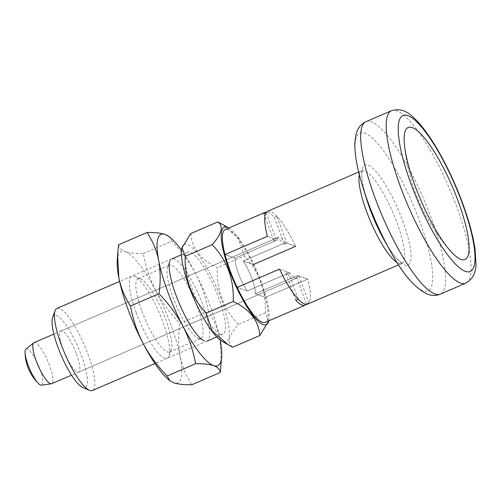 <?xml version="1.0" encoding="UTF-8"?>
<svg xmlns="http://www.w3.org/2000/svg" width="501" height="501" viewBox="0 0 501 501"><rect width="100%" height="100%" fill="white"/><g stroke="black" fill="none" stroke-linecap="round" stroke-linejoin="round"><path stroke-width="0.38" stroke-dasharray="2.5 1.88" d="M168.474 379.545A71.537 17.053 66.7 0 0 173.772 382.82A71.537 17.053 66.7 0 0 180.172 356.574C182.358 366.914 186.247 376.301 191.827 384.737M118.58 244.776C118.962 247.763 121.186 250.043 125.237 251.608A71.537 17.053 66.7 0 0 117.221 260.62M155.905 290.968A71.537 17.053 66.7 0 0 125.237 251.608C129.627 253.03 135.646 253.669 143.292 253.525C145.628 266.519 149.837 279.001 155.905 290.968C162.293 302.792 170.296 313.639 179.909 323.508C178.218 335.069 178.306 346.097 180.172 356.574A71.537 17.053 66.7 0 0 155.905 290.968M136.134 312.48A44.708 10.659 66.7 0 0 169.062 355.979A44.708 10.659 66.7 0 0 162.881 321.949A44.708 10.659 66.7 0 0 134.756 276.37A44.708 10.659 66.7 0 0 136.134 312.48M143.292 253.525L171.768 241.25L169.006 236.535M179.909 323.508L208.391 311.234C206.049 298.239 201.847 285.758 195.778 273.784C189.391 261.967 181.387 251.12 171.768 241.25M221.292 362.53L220.045 339.39C217.86 329.057 213.971 319.669 208.391 311.234M220.164 339.997A71.537 17.053 66.7 0 0 220.045 339.39A71.537 17.053 66.7 0 0 210.777 307.601A71.537 17.053 66.7 0 0 195.778 273.784A71.537 17.053 66.7 0 0 181.468 250.206M198.214 338.307L204.132 340.868A44.708 10.659 66.7 0 0 199.173 295.809A44.708 10.659 66.7 0 0 169.826 261.259L167.628 267.321A39.867 9.506 66.7 0 0 173.139 297.669A39.867 9.506 66.7 0 0 198.214 338.307A39.867 9.506 66.7 0 0 200.845 338.501A39.867 9.506 66.7 0 0 193.793 298.126A39.867 9.506 66.7 0 0 169.288 265.273A39.867 9.506 66.7 0 0 167.628 267.321M141.902 311.127A39.867 9.506 66.7 0 0 169.601 351.965A39.867 9.506 66.7 0 0 171.261 349.923A39.867 9.506 66.7 0 0 165.75 319.575A39.867 9.506 66.7 0 0 140.675 278.938A39.867 9.506 66.7 0 0 138.044 278.738A39.867 9.506 66.7 0 0 141.902 311.127M266.181 212.493L276.139 239.422L267.359 236.315L277.479 239.898L235.132 258.147A22.357 5.329 66.7 0 0 247.262 290.949L237.142 287.367L247.262 290.949L289.609 272.701A22.357 5.329 66.7 0 0 296.404 278.249A22.357 5.329 66.7 0 0 297.638 275.544L307.758 279.126A50.52 12.043 -113.3 0 1 307.551 304.12M298.239 299.16L288.275 272.225L279.489 269.118L289.609 272.701M297.638 275.544L255.291 293.793L265.411 297.375L307.758 279.126A50.52 12.043 -113.3 0 1 308.935 302.948L298.972 276.013L307.758 279.126L265.411 297.375A50.52 12.043 -113.3 0 1 265.204 322.368M267.565 211.322A50.52 12.043 -113.3 0 1 295.621 246.323L285.501 242.741L243.154 260.99A22.357 5.329 -113.3 0 1 251.897 278.337A22.357 5.329 66.7 0 0 243.154 260.99L253.274 264.572A50.52 12.043 -113.3 0 1 260.32 281.318A50.52 12.043 -113.3 0 1 265.411 297.375L255.291 293.793A22.357 5.329 66.7 0 0 251.897 278.337A22.357 5.329 -113.3 0 1 255.291 293.793L295.164 276.608L296.498 277.078L298.972 276.013M295.621 246.323L286.841 243.21L276.878 216.282A50.52 12.043 -113.3 0 1 295.621 246.323L253.274 264.572A50.52 12.043 -113.3 0 0 225.212 229.571M253.274 264.572L243.154 260.99L283.027 243.805A22.357 5.329 66.7 0 0 276.239 238.257A22.357 5.329 66.7 0 0 275.005 240.962L235.132 258.147L225.012 254.564L235.132 258.147A22.357 5.329 -113.3 0 0 247.262 290.949L287.142 273.765A22.357 5.329 66.7 0 0 293.93 279.314A22.357 5.329 66.7 0 0 295.164 276.608M285.501 242.741A22.357 5.329 66.7 0 0 278.713 237.192A22.357 5.329 66.7 0 0 277.479 239.898M34.03 342.634A22.357 5.329 -113.3 0 1 49.561 365.53A22.357 5.329 -113.3 0 1 51.722 383.697M25.895 349.109A19.671 4.691 -113.3 0 1 39.829 369.099A19.671 4.691 -113.3 0 1 41.433 385.163M276.878 216.282L274.404 217.346A50.52 12.043 66.7 0 0 266.451 212.148M76.44 353.95A22.357 5.329 -113.3 0 1 78.601 372.111A22.357 5.329 -113.3 0 1 64.861 353.687A22.357 5.329 -113.3 0 1 60.909 331.048A22.357 5.329 -113.3 0 1 76.44 353.95M288.275 272.225L285.802 273.295L287.142 273.765M275.005 240.962L273.671 240.493L276.139 239.422M286.841 243.21L284.368 244.281L283.027 243.805M181.8 248.233A53.062 12.65 -113.3 0 1 187.33 244.494A53.062 12.65 -113.3 0 1 221.204 298.771A53.062 12.65 -113.3 0 1 223.333 341.82A53.062 12.65 -113.3 0 1 221.824 341.106M190.737 233.572C191.751 248.314 200.6 259.675 217.29 267.659C216.476 289.985 223.484 308.923 238.307 324.479C228.625 335.432 226.778 343.003 232.771 347.206M220.503 334.154A44.708 10.659 -113.3 0 1 193.687 292.897A44.708 10.659 -113.3 0 1 187.637 252.097A44.708 10.659 -113.3 0 1 215.123 288.939A44.708 10.659 -113.3 0 1 223.026 334.211A44.708 10.659 -113.3 0 1 220.503 334.154M56.951 308.416A44.708 10.659 -113.3 0 1 59.481 308.472A44.708 10.659 -113.3 0 1 86.297 349.736A44.708 10.659 -113.3 0 1 92.341 390.529M52.599 317.571A39.222 9.35 -113.3 0 1 56.45 315.611A39.222 9.35 -113.3 0 1 81.488 355.735A39.222 9.35 -113.3 0 1 83.06 387.555A39.222 9.35 -113.3 0 1 82.696 387.411M268.58 321.573L265.342 312.824C266.163 290.505 259.155 271.567 244.325 256.011L217.29 267.659M244.325 256.011L238.357 238.2L222.469 224.435M265.342 312.824L238.307 324.479M228.763 228.043A53.062 12.65 -113.3 0 1 256.825 270.966A53.062 12.65 -113.3 0 1 268.755 320.834M306.192 304.357A50.52 12.043 66.7 0 0 306.462 304.013L308.935 302.948M306.462 304.013L296.498 277.078M295.765 300.224L285.802 273.295M273.671 240.493L263.708 213.558M284.368 244.281L274.404 217.346M359.311 174.58A50.52 12.043 -113.3 0 1 361.772 170.722A50.52 12.043 -113.3 0 1 396.88 222.469A50.52 12.043 -113.3 0 1 401.764 263.52A50.52 12.043 -113.3 0 1 398.909 263.457A50.52 12.043 -113.3 0 1 397.268 262.662M391.481 110.696A93.894 22.382 -113.3 0 1 456.724 206.863A93.894 22.382 -113.3 0 1 465.798 283.146M365.987 121.68A93.894 22.382 -113.3 0 1 431.229 217.854A93.894 22.382 -113.3 0 1 440.304 294.131M363.031 187.668A85.94 20.485 -113.3 0 1 367.396 134.343A85.94 20.485 -113.3 0 1 419.606 220.991A85.94 20.485 -113.3 0 1 423.057 290.705A85.94 20.485 -113.3 0 1 390.31 250.97M358.685 172.056L362.505 170.183L361.979 172.338C361.346 177.799 362.956 186.942 366.807 199.767A54.496 12.988 -113.3 0 1 369.581 165.95A54.496 12.988 -113.3 0 1 402.691 220.903A54.496 12.988 -113.3 0 1 404.877 265.11A54.496 12.988 -113.3 0 1 384.11 239.91C388.407 247.538 392.433 253.506 396.178 257.833L400.775 262.292L402.66 263.357L398.671 264.847M140.675 278.938L134.756 276.37M171.261 349.923L169.062 355.979M169.601 351.965L200.845 338.501M138.044 278.738L169.288 265.273M404.37 144.307A187.781 187.781 0 0 0 450.217 250.7M278.713 237.192L53.851 334.092M296.404 278.249L71.543 375.149M276.239 238.257L60.909 331.048M293.93 279.314L78.601 372.111M227.404 344.306L228.068 344.688M187.637 252.097L181.381 254.79M171.686 258.967L119.589 281.418M223.026 334.211L216.77 336.91M207.076 341.087L154.978 363.538"/><path stroke-width="0.75" d="M167.121 375.988L195.597 363.713C203.243 363.569 209.261 364.208 213.651 365.636C217.703 367.202 219.92 369.481 220.308 372.462L191.827 384.737C184.18 384.881 178.162 384.242 173.772 382.82L169.883 380.704L167.121 375.988C157.502 366.131 149.498 355.284 143.111 343.454A71.537 17.053 66.7 0 0 168.474 379.545L169.877 380.716M130.498 306.011C124.912 297.581 121.029 288.194 118.843 277.848L117.603 254.708L117.221 260.62A71.537 17.053 66.7 0 0 118.843 277.848A71.537 17.053 66.7 0 0 128.112 309.637A71.537 17.053 66.7 0 0 143.111 343.454C137.049 331.493 132.846 319.005 130.498 306.011L158.98 293.736C168.593 303.593 176.596 314.44 182.984 326.27C189.046 338.231 193.248 350.713 195.597 363.713M117.603 254.708L118.58 244.776L147.062 232.502C152.648 240.931 156.531 250.318 158.717 260.664C160.577 271.141 160.664 282.163 158.98 293.736M169.006 236.535L165.117 234.424C160.721 233.003 154.703 232.364 147.062 232.502M220.308 372.462L221.667 356.624A71.537 17.053 66.7 0 0 220.164 339.997M181.468 250.206A71.537 17.053 66.7 0 0 170.415 237.693A71.537 17.053 66.7 0 0 165.117 234.424A71.537 17.053 66.7 0 0 158.717 260.664A71.537 17.053 66.7 0 0 182.984 326.27A71.537 17.053 66.7 0 0 213.651 365.636A71.537 17.053 66.7 0 0 221.667 356.624M169.826 261.259A44.708 10.659 66.7 0 0 176.008 295.296A44.708 10.659 66.7 0 0 204.132 340.868M398.671 264.847L307.551 304.12A50.52 12.043 -113.3 0 1 279.489 269.118L237.142 287.367A50.52 12.043 -113.3 0 1 225.012 254.564L267.359 236.315A50.52 12.043 -113.3 0 1 267.565 211.322L358.685 172.056M412.223 127.555A71.893 17.14 -113.3 0 1 458.121 201.101A71.893 17.14 -113.3 0 1 450.217 250.7A71.893 17.14 -113.3 0 1 404.37 144.307A71.893 17.14 -113.3 0 1 412.223 127.555M71.543 375.149L51.722 383.697A22.357 5.329 -113.3 0 1 51.384 383.791A22.357 5.329 -113.3 0 1 36.191 360.795A22.357 5.329 -113.3 0 1 33.724 342.816A22.357 5.329 -113.3 0 1 34.03 342.634L53.851 334.092M51.384 383.791L41.433 385.163A19.671 4.691 -113.3 0 1 40.619 385.056A19.671 4.691 -113.3 0 1 38.527 383.578A19.671 4.691 -113.3 0 1 28.062 364.928A19.671 4.691 -113.3 0 1 25.05 352.309A19.671 4.691 -113.3 0 1 25.895 349.109L33.724 342.816M267.359 236.315A50.52 12.043 -113.3 0 1 266.181 212.493L263.708 213.558A50.52 12.043 66.7 0 1 265.092 212.386L225.212 229.571A50.52 12.043 -113.3 0 0 225.012 254.564L267.359 236.315M305.078 305.184A50.52 12.043 66.7 0 1 302.222 305.122A50.52 12.043 66.7 0 1 295.765 300.224L298.239 299.16A50.52 12.043 -113.3 0 1 279.489 269.118L237.142 287.367A50.52 12.043 -113.3 0 0 262.349 322.306A50.52 12.043 -113.3 0 0 265.204 322.368L305.078 305.184A50.52 12.043 66.7 0 0 306.192 304.357M266.451 212.148A50.52 12.043 66.7 0 0 265.092 212.386M253.274 264.572L295.621 246.323M227.404 344.306L221.824 341.106A53.062 12.65 -113.3 0 1 193.718 298.158A53.062 12.65 -113.3 0 1 181.8 248.233L190.737 233.572L217.772 221.918C223.765 226.12 221.918 233.691 212.23 244.645L185.195 256.299L181.963 247.55M212.23 244.645C227.072 260.226 234.073 279.163 233.247 301.464C249.943 309.449 258.792 320.809 259.806 335.551L232.771 347.206L228.061 344.694L212.155 330.885L206.212 313.112C191.376 297.538 184.374 278.594 185.195 256.299M154.978 363.538L92.341 390.529A44.708 10.659 -113.3 0 1 89.817 390.473A44.708 10.659 -113.3 0 1 89.397 390.31A44.708 10.659 -113.3 0 1 64.861 353.693A44.708 10.659 -113.3 0 1 55.091 310.701A44.708 10.659 -113.3 0 1 56.951 308.416L119.589 281.418M89.397 390.31L82.696 387.411A39.222 9.35 -113.3 0 1 61.166 355.284A39.222 9.35 -113.3 0 1 52.599 317.571L55.091 310.701M222.469 224.435L217.772 221.918M259.806 335.551L268.743 320.89A53.062 12.65 -113.3 0 1 263.207 324.635A53.062 12.65 -113.3 0 1 228.537 268.154A53.062 12.65 -113.3 0 1 228.719 228.018A53.062 12.65 -113.3 0 1 228.763 228.043M233.247 301.464L206.212 313.112M397.268 262.662A50.52 12.043 -113.3 0 1 370.709 221.887A50.52 12.043 -113.3 0 1 359.311 174.58M465.435 271.392A84.951 20.253 -113.3 0 1 411.202 184.487A84.951 20.253 -113.3 0 1 407.795 115.581A84.951 20.253 -113.3 0 1 462.022 202.479A84.951 20.253 -113.3 0 1 465.435 271.392M440.304 294.131L465.798 283.146A93.894 22.382 -113.3 0 1 460.488 283.027A93.894 22.382 -113.3 0 1 404.175 196.373A93.894 22.382 -113.3 0 1 391.481 110.696L365.987 121.68C361.847 123.697 358.966 126.64 357.345 130.523L356.192 133.642L354.852 142.497C354.551 154.321 357.276 169.376 363.031 187.668A85.94 20.485 -113.3 0 0 368.197 202.792A85.94 20.485 -113.3 0 0 390.31 250.97C402.779 274.11 415.266 288.551 427.779 294.287C432.382 295.822 436.559 295.772 440.304 294.131A93.894 22.382 -113.3 0 1 435 294.012A93.894 22.382 -113.3 0 1 378.681 207.364A93.894 22.382 -113.3 0 1 365.987 121.68M390.31 250.97L384.11 239.91A54.496 12.988 -113.3 0 1 370.089 209.355A54.496 12.988 -113.3 0 1 366.807 199.767L363.031 187.668M170.415 237.693L169.012 236.528M465.798 283.146C472.731 279.107 476.119 272.638 475.95 263.733L475.042 249.141C473.082 235.733 468.88 220.296 462.436 202.817C449.015 166.489 428.336 129.891 412.31 116.426C406.104 110.377 399.159 108.466 391.481 110.696M25.05 352.309A44.708 44.708 0 0 0 38.527 383.578M181.381 254.79L171.686 258.967M216.77 336.91L207.076 341.087M228.719 228.018L222.469 224.429"/></g></svg>
